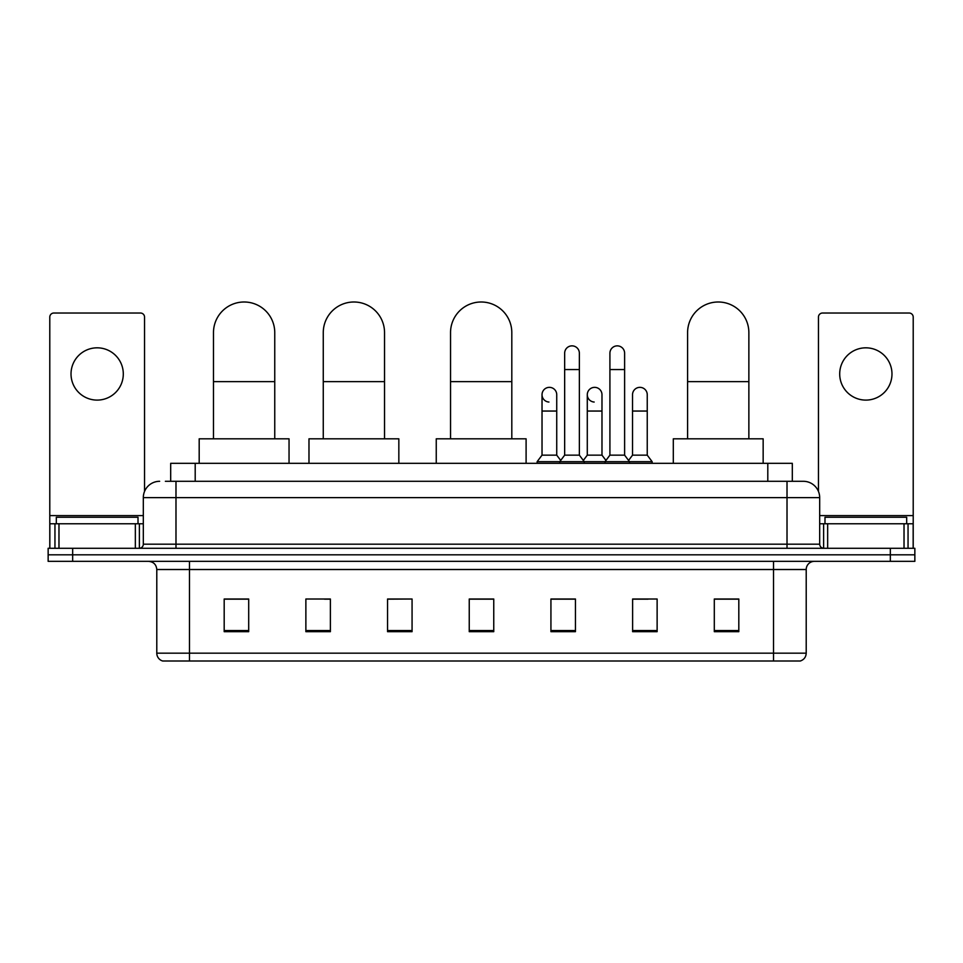<?xml version="1.0" encoding="UTF-8"?>
<svg xmlns="http://www.w3.org/2000/svg" width="963" height="963" viewBox="0 0 963 963"><rect width="100%" height="100%" fill="white"/><g stroke="black" fill="none" stroke-linecap="round" stroke-linejoin="round"><path stroke-width="1.44" d="M170.692 481.295L170.692 463.323L792.308 463.323L792.308 481.295M165.744 481.295L803.347 481.295A16.335 16.335 0 0 1 819.682 497.63L819.682 544.191C819.898 546.647 821.27 548.019 823.774 548.284M165.371 481.295L175.988 481.295L175.988 497.63L143.318 497.63L143.318 544.191A4.081 4.081 0 0 1 139.226 548.284M159.653 481.295A16.335 16.335 0 0 0 143.318 497.63M72.658 548.284L48.15 548.284L48.15 554.808L72.658 554.808L48.15 554.808L48.15 561.345L72.658 561.345L72.658 554.808L890.342 554.808L72.658 554.808L72.658 548.284L890.342 548.284L890.342 554.808L914.85 554.808L890.342 554.808L890.342 561.345L72.658 561.345M890.342 561.345L914.85 561.345L914.85 548.284L890.342 548.284M819.682 497.63L787.012 497.63L787.012 481.295L803.347 481.295M806.212 653.167C805.983 657.079 804.021 659.691 800.325 661.003L773.53 661.003L773.53 653.167L806.212 653.167L806.212 569.518A8.173 8.173 0 0 1 814.373 561.345M773.53 661.003L162.675 661.003A8.173 8.173 0 0 1 156.788 653.167L156.788 569.518C156.307 564.559 153.586 561.838 148.627 561.345M738.814 631.68L738.814 599.01L714.305 599.01L714.305 631.68L738.814 631.68M657.127 631.68L657.127 599.01L632.619 599.01L632.619 631.68L657.127 631.68M575.441 631.68L575.441 599.01L550.932 599.01L550.932 631.68L575.441 631.68M248.695 631.68L248.695 599.01L224.186 599.01L224.186 631.68L248.695 631.68M330.381 631.68L330.381 599.01L305.873 599.01L305.873 631.68L330.381 631.68M412.068 631.68L412.068 599.01L387.559 599.01L387.559 631.68L412.068 631.68M493.754 631.68L493.754 599.01L469.246 599.01L469.246 631.68L493.754 631.68M632.619 599.167L648.063 599.167M412.068 599.01L387.559 599.167L412.068 599.01M324.495 599.167L330.381 599.167M563.837 599.167L557.553 599.167M493.754 599.167L469.246 599.167M248.695 599.167L224.186 599.167M575.441 599.167L550.932 599.167M738.814 599.167L714.305 599.167M138.01 523.776L138.01 517.239L56.323 517.239L56.323 523.776M97.167 347.824A26.145 26.145 0 0 0 71.021 373.957A26.145 26.145 0 0 0 97.167 400.102A26.145 26.145 0 0 0 123.3 373.957A26.145 26.145 0 0 0 97.167 347.824M135.35 548.284L135.35 523.776L58.972 523.776L58.972 548.284M144.546 491.431L144.546 317.104A4.081 4.081 0 0 0 140.454 313.023L53.868 313.023A4.081 4.081 0 0 0 49.787 317.104L49.787 523.776L58.972 523.776M135.35 523.776L143.318 523.776M49.787 548.284L49.787 523.776M213.485 438.815L213.485 332.62A30.635 30.635 0 0 1 244.121 301.997A30.635 30.635 0 0 1 274.756 332.62A30.635 30.635 0 0 0 244.121 301.997M274.756 438.815L274.756 332.62M289.044 463.323L289.044 438.815L199.185 438.815L199.185 463.323M323.267 438.815L323.267 332.62A30.635 30.635 0 0 1 353.903 301.997A30.635 30.635 0 0 1 384.538 332.62A30.635 30.635 0 0 0 353.903 301.997M384.538 438.815L384.538 332.62M398.838 463.323L398.838 438.815L308.979 438.815L308.979 463.323M450.54 438.815L450.54 332.62A30.635 30.635 0 0 1 481.175 301.997A30.635 30.635 0 0 1 511.81 332.62A30.635 30.635 0 0 0 481.175 301.997M511.81 438.815L511.81 332.62M526.099 463.323L526.099 438.815L436.251 438.815L436.251 463.323M687.594 438.815L687.594 332.62A30.635 30.635 0 0 1 718.229 301.997A30.635 30.635 0 0 1 748.865 332.62A30.635 30.635 0 0 0 718.229 301.997M748.865 438.815L748.865 332.62M763.153 463.323L763.153 438.815L673.306 438.815L673.306 463.323M564.655 369.551L579.365 369.551L579.365 455.15L564.655 455.15L564.655 353.216A7.355 7.355 0 0 1 572.467 345.873A7.355 7.355 0 0 1 579.365 353.216A7.355 7.355 0 0 0 572.467 345.873M564.655 455.15L559.756 461.686L559.756 463.323M579.365 455.15L584.264 461.686L537.125 461.686L537.125 463.323M609.916 455.15L609.916 369.551L624.614 369.551L624.614 455.15L609.916 455.15L605.017 461.686L584.264 461.686L584.264 463.323M609.916 369.551L609.916 353.216A7.355 7.355 0 0 1 617.728 345.873A7.355 7.355 0 0 1 624.614 353.216A7.355 7.355 0 0 0 617.728 345.873M624.614 455.15L629.513 461.686L605.017 461.686L605.017 463.323M647.244 455.15L647.244 411.045L632.535 411.045L632.535 455.15L647.244 455.15L652.144 461.686L629.513 461.686L629.513 463.323M548.922 402.04A7.355 7.355 0 0 1 542.025 394.71A7.355 7.355 0 0 1 549.849 387.367A7.355 7.355 0 0 1 556.734 394.71L556.734 411.045L542.025 411.045L542.025 394.71M556.734 411.045L556.734 455.15L542.025 455.15L542.025 411.045M542.025 455.15L537.125 461.686M556.734 455.15L560.695 460.434M594.171 402.04A7.355 7.355 0 0 1 587.286 394.71A7.355 7.355 0 0 1 595.098 387.367A7.355 7.355 0 0 1 601.983 394.71L601.983 411.045L587.286 411.045L587.286 394.71M601.983 411.045L601.983 455.15L587.286 455.15L587.286 411.045M587.286 455.15L583.325 460.434M601.983 455.15L605.956 460.434M632.535 411.045L632.535 394.71A7.355 7.355 0 0 1 640.359 387.367A7.355 7.355 0 0 1 647.244 394.71L647.244 411.045M632.535 455.15L628.574 460.434M652.144 461.686L652.144 463.323M865.833 347.824A26.145 26.145 0 0 0 839.7 373.957A26.145 26.145 0 0 0 865.833 400.102A26.145 26.145 0 0 0 891.979 373.957A26.145 26.145 0 0 0 865.833 347.824M904.028 548.284L904.028 523.776L827.65 523.776L827.65 548.284M913.213 548.284L913.213 523.776L913.213 548.284M904.028 523.776L913.213 523.776L913.213 317.104A4.081 4.081 0 0 0 909.132 313.023L822.546 313.023A4.081 4.081 0 0 0 818.454 317.104L818.454 491.431M819.682 523.776L827.65 523.776M906.677 523.776L906.677 517.239L824.99 517.239L824.99 523.776M195.2 481.295L195.2 463.323M767.8 481.295L767.8 463.323M175.988 548.284L175.988 544.191L819.682 544.191M143.318 544.191L175.988 544.191L175.988 497.63L787.012 497.63L787.012 548.284M773.53 561.345L773.53 569.518L156.788 569.518M806.212 569.518L773.53 569.518L773.53 653.167L189.47 653.167L189.47 661.003M156.788 653.167L189.47 653.167L189.47 561.345M493.754 630.548L469.246 630.548M412.068 630.548L387.559 630.548M330.381 630.548L305.873 630.548M248.695 630.548L224.186 630.548M575.441 630.548L550.932 630.548M657.127 630.548L632.619 630.548M738.814 630.548L714.305 630.548M143.318 515.602L49.787 515.602M139.37 523.776L139.37 548.272M49.847 523.776L49.847 548.284M54.951 548.284L54.951 523.776M213.485 381.637L274.756 381.637M323.267 381.637L384.538 381.637M450.54 381.637L511.81 381.637M687.594 381.637L748.865 381.637M913.213 515.602L819.682 515.602M913.153 548.284L913.153 523.776M908.049 523.776L908.049 548.284M823.63 548.272L823.63 523.776M579.365 369.551L579.365 353.216M624.614 369.551L624.614 353.216"/></g></svg>
